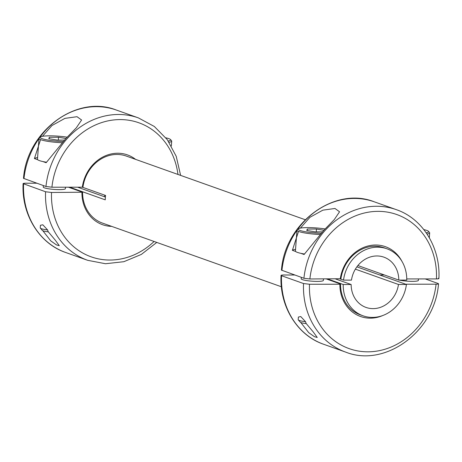 <?xml version="1.0" encoding="UTF-8"?>
<svg xmlns="http://www.w3.org/2000/svg" width="462" height="462" viewBox="0 0 462 462"><rect width="100%" height="100%" fill="white"/><g stroke="black" fill="none" stroke-linecap="round" stroke-linejoin="round"><path stroke-width="0.69" d="M438.426 278.211C439.402 278.638 438.75 278.881 436.463 278.921L406.745 278.938M357.894 265.535L398.804 280.093L406.745 280.088A35.574 31.26 109.6 0 0 386.902 248.781L384.234 247.834A35.574 31.26 -70.4 0 0 340.921 278.73L309.875 278.984L303.915 278.274L281.445 270.12C284.858 222.903 334.523 185.926 374.318 201.83L396.315 209.656A75.595 66.43 -70.4 0 0 303.915 278.274M300.416 228.101L309.944 217.296L322.88 210.152L334.979 208.477L339.553 211.781L334.28 219.589L323.879 230.255L304.1 254.498L300.808 253.326A18.896 2.697 4.2 0 0 304.429 254.002M325.132 228.95A17.787 2.535 4.2 0 0 298.365 228.805L297.187 229.799A18.896 2.697 4.2 0 0 296.962 230.168L295.432 251.022A18.896 2.697 4.2 0 0 295.674 251.501L292.382 250.329A22.234 3.17 4.2 0 1 295.553 249.353M298.51 231.381L292.382 250.329M340.263 278.967A37.058 32.565 -70.4 0 1 367.278 246.188A37.058 32.565 -70.4 0 1 402.032 261.509M307.207 230.538L307.322 229.037L306.751 230.463L315.321 231.884L322.337 231.878M323.874 230.261L316.464 229.031L316.251 231.884M307.322 229.037L316.464 229.031M298.365 228.805A17.787 2.535 4.2 0 0 300.057 230.463A17.787 2.535 4.2 0 0 321.044 233.264M296.962 230.168A18.896 2.697 4.2 0 0 298.983 231.56A18.896 2.697 4.2 0 0 319.918 234.488M295.674 251.501A18.896 2.697 4.2 0 0 297.453 252.414A18.896 2.697 4.2 0 0 300.808 253.326M426.207 232.796A17.787 2.535 4.2 0 0 428.476 231.335A17.787 2.535 4.2 0 0 423.839 229.602M427.055 234.049A18.896 2.697 4.2 0 0 429.666 232.894A18.896 2.697 4.2 0 0 429.498 232.49L428.476 231.335M281.052 275.392C279.371 306.208 297.187 335.314 323.643 344.271L345.634 352.096A75.595 66.43 -70.4 0 1 303.528 283.541L309.488 284.251L339.876 284.234L340.534 283.997L326.42 278.973M405.636 284.199L405.682 284.205A37.058 32.565 -70.4 0 1 405.682 284.217L436.076 284.188C438.363 284.147 439.016 283.911 438.04 283.477L425.254 278.927M438.507 283.807L438.04 283.477M300.768 322.482L308.708 332.646L314.449 336.7L317.238 337.462L313.224 331.912L306.098 323.412L305.544 321.708L300.768 316.562L298.377 317.059M303.528 283.541L281.531 275.716C280.555 275.283 281.208 275.046 283.495 275L294.704 275M323.475 278.979L323.365 280.434A11.117 1.588 -175.8 0 1 317.279 281.398A11.117 1.588 -175.8 0 1 302.385 279.625A11.117 1.588 -175.8 0 1 301.195 278.805L301.299 277.344M281.058 275.392L281.531 275.716A75.595 66.43 -70.4 0 0 323.643 344.271M382.819 315.506A37.058 32.565 -70.4 0 1 339.876 284.234M327.656 278.973L343.208 284.505A35.574 31.26 109.6 0 0 363.051 315.812L360.383 314.865A35.574 31.26 -70.4 0 1 340.534 283.997M379.689 274.954L384.361 274.954M418.48 278.933L418.376 280.388A11.117 1.588 -175.8 0 1 412.289 281.352A11.117 1.588 -175.8 0 1 399.26 280.093M298.383 317.059L298.192 319.669A11.117 1.588 4.2 0 0 298.29 319.906A11.117 1.588 4.2 0 0 299.382 320.489A11.117 1.588 4.2 0 0 305.544 321.708M298.29 319.906L300.288 322.17A8.934 1.276 4.2 0 0 301.166 322.638A8.934 1.276 4.2 0 0 306.3 323.643M356.878 266.851L406.421 284.477L398.481 284.482A26.681 23.447 109.6 0 1 366.031 307.432A26.681 23.447 109.6 0 1 351.143 284.505L343.208 284.505M363.051 315.812A35.574 31.26 109.6 0 0 406.421 284.477M69.698 187.197L105.249 199.844A35.574 31.26 -70.4 0 1 105.573 195.455L82.328 187.185L51.917 187.208L45.957 186.498L23.493 178.344M340.28 278.961L343.526 280.116L351.466 280.116A26.681 23.447 109.6 0 1 383.916 257.161A26.681 23.447 109.6 0 1 398.804 280.093M386.902 248.781A35.574 31.26 109.6 0 0 343.526 280.116M281.381 286.758L102.431 223.088A35.574 31.26 -70.4 0 1 82.582 192.221L68.463 187.202M135.533 159.35A37.058 32.565 -70.4 0 0 82.311 187.191L82.969 186.954A35.574 31.26 -70.4 0 1 126.276 156.058L305.226 219.727M42.464 136.325L51.987 125.52L64.923 118.376L77.021 116.701L81.601 120.005L76.322 127.812L65.922 138.479L46.148 162.722L42.856 161.55A18.896 2.697 4.2 0 0 46.477 162.226M67.175 137.174A17.787 2.535 4.2 0 0 40.408 137.029L39.23 138.023A18.896 2.697 4.2 0 0 39.004 138.392L37.474 159.246A18.896 2.697 4.2 0 0 37.717 159.725L34.425 158.553A22.234 3.17 4.2 0 1 37.601 157.577M40.552 139.605L34.425 158.553M49.255 138.762L49.365 137.26L48.793 138.687L57.363 140.107L64.385 140.101M65.916 138.484L58.507 137.254L58.299 140.107M49.365 137.26L58.507 137.254M40.408 137.029A17.787 2.535 4.2 0 0 42.1 138.687A17.787 2.535 4.2 0 0 63.092 141.488M39.004 138.392A18.896 2.697 4.2 0 0 41.031 139.79A18.896 2.697 4.2 0 0 61.96 142.712M37.717 159.725A18.896 2.697 4.2 0 0 39.501 160.637A18.896 2.697 4.2 0 0 42.856 161.55M168.249 141.02A17.787 2.535 4.2 0 0 170.524 139.559A17.787 2.535 4.2 0 0 165.887 137.826M169.098 142.273A18.896 2.697 4.2 0 0 171.708 141.118A18.896 2.697 4.2 0 0 171.541 140.714L170.524 139.559M45.571 191.765L23.106 183.616C21.414 214.432 39.235 243.538 65.685 252.495L87.682 260.32A75.595 66.43 -70.4 0 1 45.571 191.765L51.53 192.475L82.582 192.221M47.592 229.937L42.81 224.786L40.425 225.283L40.24 227.893A11.117 1.588 4.2 0 0 40.338 228.13A11.117 1.588 4.2 0 0 41.43 228.713A11.117 1.588 4.2 0 0 47.592 229.937L48.14 231.635L55.267 240.136L59.286 245.686L56.491 244.924L50.751 240.869L42.81 230.705M65.517 187.202L65.413 188.658A11.117 1.588 -175.8 0 1 59.327 189.622A11.117 1.588 -175.8 0 1 44.427 187.849A11.117 1.588 -175.8 0 1 43.237 187.029L43.347 185.568M36.746 183.223L25.537 183.229C23.25 183.27 22.598 183.506 23.574 183.94A75.595 66.43 -70.4 0 0 65.685 252.495M111.689 226.38A37.058 32.565 -70.4 0 1 81.924 192.458M40.338 228.13L42.337 230.394A8.934 1.276 4.2 0 0 43.214 230.861A8.934 1.276 4.2 0 0 48.343 231.866M335.591 278.973L351.143 284.505M77.639 187.197L105.394 197.072M104.106 196.61A26.681 23.447 109.6 0 0 105.122 195.299M355.37 269.144L398.481 284.482M309.875 278.984A71.148 62.52 -70.4 0 1 378.13 211.353A71.148 62.52 -70.4 0 1 436.463 278.921M281.918 270.449A75.595 66.43 -70.4 0 1 296.951 230.342M297.563 229.481A75.595 66.43 -70.4 0 1 374.318 201.83M436.076 284.188A71.148 62.52 -70.4 0 1 367.816 351.819A71.148 62.52 -70.4 0 1 309.488 284.251M45.957 186.498A75.595 66.43 -70.4 0 1 138.357 117.879L154.331 126.484L167.267 139.639L176.236 156.347L180.619 175.393M51.917 187.208A71.148 62.52 -70.4 0 1 114.38 119.877A71.148 62.52 -70.4 0 1 177.957 174.445M23.96 178.673A75.595 66.43 -70.4 0 1 38.993 138.565M39.611 137.705A75.595 66.43 -70.4 0 1 116.366 110.054L138.357 117.879M154.106 241.476A71.148 62.52 -70.4 0 1 85.897 254.654A71.148 62.52 -70.4 0 1 51.53 192.475M438.9 278.534C440.586 247.713 422.765 218.607 396.315 209.656M429.666 232.894L429.313 237.711M345.634 352.096C385.429 368 435.1 331.023 438.513 283.807M23.487 178.344C26.9 131.127 76.571 94.15 116.366 110.054M171.708 141.118L171.356 145.934M87.682 260.32L105.498 263.733L123.839 261.706L141.343 254.418L156.774 242.423"/></g></svg>
